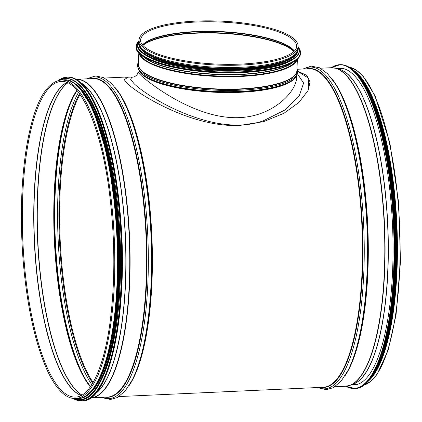 <?xml version="1.0" encoding="UTF-8"?>
<svg xmlns="http://www.w3.org/2000/svg" width="422" height="422" viewBox="0 0 422 422"><rect width="100%" height="100%" fill="white"/><g stroke="black" fill="none" stroke-linecap="round" stroke-linejoin="round"><path stroke-width="0.63" d="M297.837 71.181L306.915 75.464L310.049 82.005L308.065 90.556L298.903 102.425L283.98 113.27L263.66 121.636L240.45 125.323C195.122 128.225 141.375 96.559 127.397 83.635L124.295 79.753L128.314 76.952L132.487 77.015M308.013 90.667L308.835 78.36L297.858 71.46M370.912 378.307A159.178 45.856 -92.6 0 0 396.786 224.335A159.178 45.856 -92.6 0 0 357.038 73.349M368.722 380.808A159.432 45.929 -92.6 0 0 397.039 228.634A159.432 45.929 -92.6 0 0 357.128 73.18A159.432 45.929 -92.6 0 0 354.633 71.054M75.58 398.547L78.27 398.421A159.432 45.929 -92.6 0 0 117.474 260.063A159.432 45.929 -92.6 0 0 77.179 85.919A159.432 45.929 -92.6 0 0 63.78 79.885L61.084 80.006C44.837 82.432 33.127 105.938 25.964 150.527C20.921 184.694 20.029 222.014 23.294 262.489C27.272 307.169 35.116 342.828 46.837 369.461C51.5 379.731 56.453 387.354 61.702 392.339C66.254 396.648 70.875 398.716 75.58 398.547A159.432 45.929 -92.6 0 0 114.214 237.19A159.432 45.929 -92.6 0 0 61.084 80.006M97.403 386.742A159.178 45.856 -92.6 0 0 120.059 236.921A159.178 45.856 -92.6 0 0 83.894 89.78M92.956 390.271A159.178 45.856 -92.6 0 0 118.218 237.011A159.178 45.856 -92.6 0 0 79.146 86.674M85.661 395.947A159.178 45.856 -92.6 0 0 117.68 247.814A159.178 45.856 -92.6 0 0 77.632 86.141A159.178 45.856 -92.6 0 0 71.365 81.678M337.046 68.633A158.519 45.666 87.4 0 1 339.673 68.248A158.519 45.666 87.4 0 1 352.992 74.246A158.519 45.666 87.4 0 1 393.056 247.392A158.519 45.666 87.4 0 1 354.079 384.964A158.519 45.666 87.4 0 1 351.431 384.817M370.078 96.738A159.178 45.856 87.4 0 1 381.778 353.826M380.718 123.514A159.178 45.856 87.4 0 1 389.949 326.153M296.703 75.855L296.629 77.632C296.239 92.117 272.776 116.314 239.406 117.617C198.171 119.558 153.777 86.848 141.544 75.934C139.207 73.729 138.052 72.173 138.089 71.265L138.089 71.249M133.832 76.957L131.722 77.326L130.662 79.426L133.974 83.577C148.38 97.756 215.879 138.5 263.634 120.666L285.404 109.746L299.209 95.989L303.613 83.028L297.547 74.003M139.086 40.137L138.996 42.353A79.589 21.759 2.3 0 0 241.505 67.246A79.589 21.759 2.3 0 0 298.048 48.741L298.138 46.526C298.185 43.661 296.603 40.934 293.396 38.355C282.967 29.556 253.089 22.508 221.233 21.132C199.685 20.219 180.89 21.443 164.849 24.808C145.891 29.086 139.023 34.92 139.086 40.137A79.589 21.759 2.3 0 0 241.595 65.03A79.589 21.759 2.3 0 0 298.138 46.526M143.095 53.288A79.336 21.691 2.3 0 0 241.284 70.907A79.336 21.691 2.3 0 0 293.084 59.312M141.998 50.329A79.336 21.691 2.3 0 0 241.358 69.055A79.336 21.691 2.3 0 0 294.414 56.453M139.271 44.426A79.336 21.691 2.3 0 0 241.395 68.127A79.336 21.691 2.3 0 0 297.605 50.782M119.025 396.569L323.289 387.275A159.432 45.929 -92.6 0 0 361.923 225.918A159.432 45.929 -92.6 0 0 308.798 68.739L297.378 69.255M128.921 385.861A159.432 45.929 -92.6 0 0 151.841 235.481A159.432 45.929 -92.6 0 0 115.364 87.797M352.966 384.226A158.218 45.581 -92.6 0 0 387.776 224.747A158.218 45.581 -92.6 0 0 338.629 69.081M347.892 385.956A159.384 45.914 -92.6 0 0 350.26 385.265L353.615 383.973A158.239 45.587 -92.6 0 0 387.633 224.752A158.239 45.587 -92.6 0 0 339.299 69.277L335.843 68.29A159.384 45.914 -92.6 0 0 333.417 67.815M331.117 67.726A159.432 45.929 -92.6 0 1 384.242 224.905A159.432 45.929 -92.6 0 1 345.607 386.262L350.26 385.265A159.384 45.914 -92.6 0 0 384.521 224.894A159.384 45.914 -92.6 0 0 335.843 68.29L331.117 67.726L320.44 68.211M344.827 376.039A159.432 45.929 -92.6 0 0 367.747 225.654A159.432 45.929 -92.6 0 0 331.27 77.975M348.113 370.242L348.767 368.965A159.658 45.993 -92.6 0 0 367.409 225.67A159.658 45.993 -92.6 0 0 335.833 84.664L335.068 83.445A161.062 46.399 -92.6 0 1 366.924 225.691A161.062 46.399 -92.6 0 1 348.113 370.242L341.171 381.061L333.322 387.697L326.285 389.68L317.465 387.544M318.009 387.517A161.062 46.399 -92.6 0 0 363.685 225.839A161.062 46.399 -92.6 0 0 303.513 68.981M321.242 387.37A159.658 45.993 -92.6 0 0 362.392 225.897A159.658 45.993 -92.6 0 0 306.752 68.833M363.564 385.175A159.432 45.929 -92.6 0 0 399.55 224.209A159.432 45.929 -92.6 0 0 349.099 67.172M95.372 393.61A158.218 45.581 -92.6 0 0 125.292 236.684A158.218 45.581 -92.6 0 0 81.246 83.123M95.061 393.953A158.239 45.587 -92.6 0 0 125.445 236.679A158.239 45.587 -92.6 0 0 80.908 82.812M90.756 397.804A159.384 45.914 -92.6 0 0 129.211 236.505A159.384 45.914 -92.6 0 0 76.266 79.368M90.683 397.856A159.432 45.929 -92.6 0 0 90.883 397.851A159.432 45.929 -92.6 0 0 129.522 236.494A159.432 45.929 -92.6 0 0 76.393 79.31A159.432 45.929 -92.6 0 0 76.192 79.32L92.893 78.561A159.432 45.929 -92.6 0 1 146.017 235.74A159.432 45.929 -92.6 0 1 107.383 397.097L90.683 397.856M105.336 397.192A159.658 45.993 -92.6 0 0 146.487 235.719A159.658 45.993 -92.6 0 0 90.846 78.656M102.103 397.339A161.062 46.399 -92.6 0 0 147.779 235.661A161.062 46.399 -92.6 0 0 87.607 78.803M119.162 93.267L119.927 94.486A159.658 45.993 -92.6 0 1 151.503 235.492A159.658 45.993 -92.6 0 1 132.861 378.787L132.207 380.064A161.062 46.399 -92.6 0 0 151.013 235.513A161.062 46.399 -92.6 0 0 119.162 93.267L111.64 83.503L103.638 77.585L95.23 75.923L87.069 78.824M62.234 391.099A157.965 45.507 -92.6 0 0 75.512 397.076C90.366 397.102 104.656 366.544 110.422 319.375C115.127 280.662 114.953 239.786 109.899 196.747C102.119 129.095 80.238 79.104 61.153 81.478A157.965 45.507 -92.6 0 0 22.313 218.559A157.965 45.507 -92.6 0 0 62.234 391.099M66.855 82.501A157.965 45.507 -92.6 0 0 33.865 228.059A157.965 45.507 -92.6 0 0 73.66 390.582A157.965 45.507 -92.6 0 0 81.093 395.535M66.924 82.533A157.997 45.518 -92.6 0 0 34.082 228.307A157.997 45.518 -92.6 0 0 73.882 390.603A157.997 45.518 -92.6 0 0 81.161 395.504M67.673 82.86A159.147 45.845 -92.6 0 0 37.315 232.749A159.147 45.845 -92.6 0 0 77.273 391.547A159.147 45.845 -92.6 0 0 81.879 395.108M67.768 82.902A159.178 45.856 -92.6 0 0 37.532 232.96A159.178 45.856 -92.6 0 0 77.495 391.574A159.178 45.856 -92.6 0 0 81.968 395.055M76.83 90.319A159.178 45.856 -92.6 0 0 54.327 239.912A159.178 45.856 -92.6 0 0 90.324 386.847M77.02 90.54L73.46 96.722A159.521 45.956 -92.6 0 0 54.834 239.891A159.521 45.956 -92.6 0 0 86.383 380.776L86.383 380.776A159.521 45.956 -92.6 0 0 90.487 386.615L86.383 380.776M73.787 96.095A160.924 46.357 -92.6 0 0 55.319 239.87A160.924 46.357 -92.6 0 0 86.763 381.372M78.508 92.392A160.924 46.357 -92.6 0 0 58.152 239.738A160.924 46.357 -92.6 0 0 91.801 384.632M79.536 93.774A159.521 45.956 -92.6 0 0 59.444 239.68A159.521 45.956 -92.6 0 0 92.703 383.16M79.995 94.417A159.178 45.856 -92.6 0 0 60.151 239.649A159.178 45.856 -92.6 0 0 93.098 382.48M96.126 392.687A161.969 46.663 -92.6 0 0 121.736 236.847A161.969 46.663 -92.6 0 0 82.079 83.978M67.662 77.068C72.231 76.878 76.793 78.93 81.351 83.224C99.545 99.661 115.565 154.352 120.455 216.623C128.868 309.363 109.757 402.461 82.395 400.874A162.069 46.689 -92.6 0 0 122.243 260.226A162.069 46.689 -92.6 0 0 81.282 83.203A162.069 46.689 -92.6 0 0 67.662 77.068L67.124 77.094A162.069 46.689 -92.6 0 0 58.5 80.37M72.969 398.421A162.069 46.689 -92.6 0 0 81.852 400.9A162.069 46.689 -92.6 0 0 121.705 260.253A162.069 46.689 -92.6 0 0 80.744 83.224A162.069 46.689 -92.6 0 0 67.124 77.094L58.463 80.38M73.043 398.431A161.974 46.663 -92.6 0 0 121.43 274.991A161.974 46.663 -92.6 0 0 80.644 83.324A161.974 46.663 -92.6 0 0 58.574 80.354M93.874 391.579A160.703 46.293 -92.6 0 0 119.284 236.958A160.703 46.293 -92.6 0 0 79.943 85.286M80.101 399.708A160.803 46.325 -92.6 0 0 80.249 399.703A160.803 46.325 -92.6 0 0 119.79 260.158A160.803 46.325 -92.6 0 0 79.151 84.516A160.803 46.325 -92.6 0 0 65.632 78.429A160.803 46.325 -92.6 0 0 65.484 78.439M73.534 398.489A160.803 46.325 -92.6 0 0 79.948 399.718A160.803 46.325 -92.6 0 0 119.489 260.168A160.803 46.325 -92.6 0 0 78.851 84.527A160.803 46.325 -92.6 0 0 65.336 78.445A160.803 46.325 -92.6 0 0 59.059 80.249M73.681 398.505A160.713 46.299 -92.6 0 0 119.299 270.644A160.713 46.299 -92.6 0 0 78.75 84.622A160.713 46.299 -92.6 0 0 59.201 80.222M78.977 398.489A159.537 45.961 -92.6 0 0 118.45 260.453A159.537 45.961 -92.6 0 0 78.128 85.777M77.094 398.479A159.537 45.961 -92.6 0 0 117.965 262.869A159.537 45.961 -92.6 0 0 77.643 85.798A159.537 45.961 -92.6 0 0 62.604 79.937M331.407 67.715A161.969 46.663 87.4 0 1 353.13 70.933A161.969 46.663 87.4 0 1 393.926 261.967A161.969 46.663 87.4 0 1 345.898 386.246M331.344 67.715A162.069 46.689 87.4 0 1 339.604 64.698A162.069 46.689 87.4 0 1 353.23 70.827A162.069 46.689 87.4 0 1 394.19 247.856A162.069 46.689 87.4 0 1 354.338 388.504A162.069 46.689 87.4 0 1 345.834 386.251M331.317 67.715L340.148 64.671A162.069 46.689 87.4 0 1 353.768 70.806A162.069 46.689 87.4 0 1 394.728 247.83A162.069 46.689 87.4 0 1 354.876 388.477L345.808 386.251M353.81 70.843A161.974 46.663 87.4 0 1 353.863 70.891A161.974 46.663 87.4 0 1 394.227 224.536A161.974 46.663 87.4 0 1 367.926 381.092M354.185 71.165A160.703 46.293 87.4 0 1 355.166 72.056A160.703 46.293 87.4 0 1 395.282 226.097A160.703 46.293 87.4 0 1 368.269 380.739M352.396 69.546A160.803 46.325 87.4 0 1 355.266 71.951A160.803 46.325 87.4 0 1 395.541 229.346A160.803 46.325 87.4 0 1 366.634 382.511M350.603 68.158A160.803 46.325 87.4 0 1 355.567 71.94A160.803 46.325 87.4 0 1 395.957 232.928A160.803 46.325 87.4 0 1 364.972 384.057M355.055 71.466A160.713 46.299 87.4 0 1 355.656 72.025A160.713 46.299 87.4 0 1 395.752 225.427A160.713 46.299 87.4 0 1 369.108 380.359M371.45 96.965A159.537 45.961 87.4 0 1 383.107 353.504M358.204 74.641A159.537 45.961 87.4 0 1 396.427 224.351A159.537 45.961 87.4 0 1 371.956 376.915M293.923 51.484A79.083 21.617 2.3 0 0 219.018 33.206A79.083 21.617 2.3 0 0 142.884 45.418M139.281 71.265A79.336 21.691 2.3 0 0 240.424 92.281A79.336 21.691 2.3 0 0 295.442 77.537M139.371 71.376A80.117 21.902 2.3 0 0 139.534 71.582L140.151 72.336A79.452 21.722 2.3 0 0 240.471 92.007A79.452 21.722 2.3 0 0 294.487 78.539L295.168 77.833A80.117 21.902 2.3 0 0 295.342 77.643M138.458 62.039L137.292 65.721L139.534 71.582A80.117 21.902 2.3 0 0 240.693 91.41A80.117 21.902 2.3 0 0 295.168 77.833L297.869 72.173L297.004 68.406M138.453 62.092A80.117 21.902 2.3 0 0 240.74 90.171A80.117 21.902 2.3 0 0 296.998 68.459M138.411 63.194A79.452 21.722 2.3 0 0 240.582 89.211A79.452 21.722 2.3 0 0 296.956 69.561M138.827 52.813L138.374 64.054A79.336 21.691 2.3 0 0 240.561 88.873A79.336 21.691 2.3 0 0 296.919 70.427L297.373 59.18M138.975 52.972A79.336 21.691 2.3 0 0 241.057 76.44A79.336 21.691 2.3 0 0 297.215 59.328M139.376 53.383A79.194 21.649 2.3 0 0 241.036 75.902A79.194 21.649 2.3 0 0 296.782 59.708M142.778 56.137A78.445 21.443 2.3 0 0 240.872 74.499A78.445 21.443 2.3 0 0 293.169 62.182M143.965 56.912A78.371 21.427 2.3 0 0 240.857 74.23A78.371 21.427 2.3 0 0 291.918 62.852M296.666 46.467A78.117 21.358 2.3 0 0 219.466 21.991A78.117 21.358 2.3 0 0 140.552 40.196C140.436 42.189 141.576 44.284 143.965 46.489C149.119 51.051 158.582 54.997 172.345 58.32C193.503 63.126 216.502 65.051 241.347 64.097C266.62 62.725 283.753 58.848 292.757 52.465C295.316 50.461 296.619 48.461 296.666 46.467M294.403 51.02A78.117 21.358 2.3 0 0 219.081 31.523A78.117 21.358 2.3 0 0 142.446 44.917M294.282 51.141A78.228 21.385 2.3 0 0 219.071 31.866A78.228 21.385 2.3 0 0 142.552 45.043M294.071 51.347A78.977 21.591 2.3 0 0 219.029 32.863A78.977 21.591 2.3 0 0 142.747 45.27M139.355 53.325A82.126 22.45 2.3 0 0 242.054 72.547A82.126 22.45 2.3 0 0 296.803 59.65M242.086 72.473A82.227 22.477 2.3 0 0 300.501 53.357C300.591 63.073 275.708 71.149 242.059 72.547C191.546 75.39 133.637 61.422 136.179 46.758A82.227 22.477 2.3 0 0 242.086 72.473M138.506 41.251A82.227 22.477 2.3 0 0 136.2 46.214A82.227 22.477 2.3 0 0 242.107 71.935A82.227 22.477 2.3 0 0 300.522 52.813A82.227 22.477 2.3 0 0 298.623 47.686M138.474 41.309A82.132 22.45 2.3 0 0 162.169 63.706A82.132 22.45 2.3 0 0 242.08 71.809A82.132 22.45 2.3 0 0 298.649 47.744M140.658 51.178A80.86 22.102 2.3 0 0 241.769 70.105A80.86 22.102 2.3 0 0 295.68 57.403M241.801 70.036A80.961 22.134 2.3 0 0 299.319 51.21C299.409 60.779 274.907 68.728 241.78 70.11C192.042 72.906 135.029 59.154 137.53 44.711A80.961 22.134 2.3 0 0 241.801 70.036M139.07 40.417A80.961 22.134 2.3 0 0 137.54 44.41A80.961 22.134 2.3 0 0 241.817 69.73A80.961 22.134 2.3 0 0 299.33 50.909A80.961 22.134 2.3 0 0 298.122 46.805M139.07 40.459A80.866 22.108 2.3 0 0 241.79 69.609A80.866 22.108 2.3 0 0 298.122 46.847M138.849 43.545A79.689 21.786 2.3 0 0 241.474 68.712A79.689 21.786 2.3 0 0 298.096 49.938M139.002 42.205A79.689 21.786 2.3 0 0 241.495 68.227A79.689 21.786 2.3 0 0 298.053 48.593M128.314 76.946L104.535 78.033M342.511 68.422L337.162 68.665M356.891 384.532L351.542 384.774M345.607 386.262L334.931 386.747M302.975 69.002L311.13 66.101L319.538 67.763L327.541 73.676L335.068 83.445M363.537 385.196L370.558 381.604L377.062 374.425L388.119 350.334L396.036 315.044L400.494 261.434L398.706 203.087L389.844 142.815L375.163 96.11L363.284 76.382L356.268 70.02L349.073 67.156M132.207 380.064L125.265 390.883L117.416 397.519L110.379 399.502L101.56 397.366M82.395 400.874L72.927 398.415M73.502 398.484L80.249 399.703C107.399 401.275 126.357 308.904 118.012 216.892C113.165 155.111 97.271 100.847 79.215 84.537C74.689 80.275 70.163 78.239 65.632 78.429L59.027 80.254M75.886 398.532L79.088 398.743L85.117 397.033L94.581 388.134L106.012 363.3L114.114 326.428L118.265 276.405L117.01 222.035L108.301 158.477L93.188 109.103L78.059 85.603L69.72 80.27L61.39 79.995M340.148 64.671C344.711 64.482 349.274 66.534 353.831 70.827C359.892 76.588 365.584 85.872 370.896 98.679C382.97 127.555 391.7 173.706 394.064 221.123C399.217 308.73 380.386 389.601 354.876 388.477M350.476 68.069L355.63 71.962L365.304 84.711L374.251 103.833L388.367 157.179L395.63 222.732L395.287 281.543L388.625 332.773L381.499 358.099L372.563 376.06L364.856 384.162M356.817 73.138L368.601 89.923L379.109 116.039L391.938 175.104L396.981 243.8L393.81 305.18L383.551 353.689L373.354 375.132L370.711 378.539M138.158 69.488L138.089 71.265C137.852 73.191 137.34 74.499 136.538 75.179C134.913 76.588 133.985 77.184 133.758 76.968M125.677 77.321L133.848 76.952M300.501 53.357L298.576 47.591M136.179 46.758L138.558 41.161M299.319 51.21L298.127 46.773M137.53 44.711L139.075 40.385M139.028 41.451L138.59 43.582L139.128 46.394L143.037 51.257L154.684 57.698L172.434 63.084L205.672 68.042L241.495 68.723L265.638 66.317L284.396 61.691L295.653 55.34L298.085 47.844"/></g></svg>
